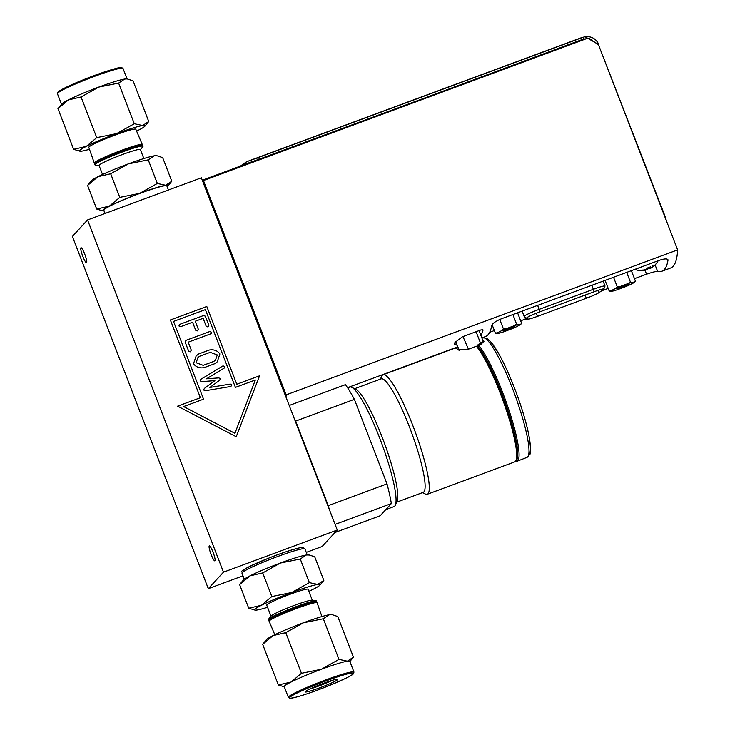 <?xml version="1.0" encoding="UTF-8"?>
<svg xmlns="http://www.w3.org/2000/svg" width="735" height="735" viewBox="0 0 735 735"><rect width="100%" height="100%" fill="white"/><g stroke="black" fill="none" stroke-linecap="round" stroke-linejoin="round"><path stroke-width="1.1" d="M316.133 600.826L312.035 600.21A22.133 1.81 158.9 0 0 291.042 606.651A22.133 1.81 158.9 0 0 271.16 615.985L268.541 619.192A25.771 2.113 -21.1 0 1 291.685 608.323A25.771 2.113 -21.1 0 1 316.133 600.826A25.771 2.113 -21.1 0 1 316.491 601.019L316.748 601.754A25.743 2.113 -21.1 0 1 316.206 602.498M269.607 620.487A25.743 2.113 -21.1 0 1 268.707 620.285L268.404 619.577A25.771 2.113 -21.1 0 1 268.541 619.192M309.38 582.644L291.74 592.511L271.831 596.544L262.726 572.933L280.375 563.056A35.142 2.876 -21.1 0 1 306.366 554.989L309.297 555.017L314.709 556.79L323.823 580.402L320.01 585.088A35.142 2.876 158.9 0 0 317.731 584.444L309.38 582.644L300.275 559.023L306.366 554.989A35.142 2.876 -21.1 0 1 308.342 554.87L309.297 555.017M323.823 580.402L317.731 584.444A35.142 2.876 158.9 0 0 291.74 592.511A35.142 2.876 158.9 0 0 261.412 605.3L248.724 608.212L239.619 584.601L250.047 575.845L262.726 572.933M239.619 584.601L243.432 579.915A35.142 2.876 -21.1 0 1 250.047 575.845A35.142 2.876 -21.1 0 1 280.375 563.056L300.275 559.023M271.831 596.544L261.412 605.3A35.142 2.876 158.9 0 0 255.091 610.133A35.142 2.876 158.9 0 0 257.075 610.013A35.142 2.876 158.9 0 0 267.558 607.285M248.724 608.212L255.091 610.133M301.699 548.944A31.89 2.609 158.9 0 0 271.849 556.919A31.89 2.609 158.9 0 0 244.378 571.067M321.93 616.555L317.107 602.774A25.716 2.104 158.9 0 0 316.748 602.581A25.716 2.104 158.9 0 0 292.355 610.059A25.716 2.104 158.9 0 0 269.258 620.91A25.716 2.104 158.9 0 0 269.129 621.286L274.807 634.737M316.748 602.581L314.626 602.268A23.832 1.957 158.9 0 0 292.015 609.196A23.832 1.957 158.9 0 0 270.618 619.247L269.258 620.91M268.707 620.285A25.743 2.113 -21.1 0 1 291.96 609.049A25.743 2.113 -21.1 0 1 316.748 601.754M332.395 680.298A15.619 1.277 158.9 0 0 332.404 680.288A15.619 1.277 158.9 0 1 309.858 688.989M334.425 681.593A17.475 1.433 -21.1 0 1 315.857 689.209A17.475 1.433 -21.1 0 1 305.218 691.764A17.475 1.433 -21.1 0 1 320.993 684.276A17.475 1.433 -21.1 0 1 337.705 679.232A17.475 1.433 -21.1 0 1 334.425 681.593M353.967 672.093L349.814 661.335A35.142 2.876 158.9 0 0 347.352 661.197A35.142 2.876 158.9 0 0 321.351 669.273A35.142 2.876 158.9 0 0 291.023 682.062A35.142 2.876 158.9 0 0 284.5 686.031A35.142 2.876 158.9 0 0 284.234 686.637L288.386 697.396A35.142 2.876 -21.1 0 1 288.653 696.789A35.142 2.876 -21.1 0 1 322.83 681.033A35.142 2.876 -21.1 0 1 353.967 672.093L353.489 673.673C352.57 675.502 340.921 680.858 318.54 689.742C303.628 695.282 294.037 698.112 289.765 698.25L288.386 697.396M329.418 614.726L323.317 618.76L303.417 622.793A35.142 2.876 -21.1 0 1 329.418 614.726A35.142 2.876 -21.1 0 1 331.393 614.607L329.418 614.726M284.307 686.83L278.344 684.974L291.023 682.062L301.451 673.306L321.351 669.273L339 659.396L347.352 661.197L353.443 657.163L337.76 616.527L332.339 614.745M262.661 644.338L266.483 639.652A35.142 2.876 -21.1 0 1 273.089 635.582L262.661 644.338L278.344 684.974M285.768 632.67L273.089 635.582A35.142 2.876 -21.1 0 1 303.417 622.793L285.768 632.67L301.451 673.306M339 659.396L323.317 618.76M349.888 661.528L353.443 657.163M270.994 616.187L266.75 605.199A22.133 1.81 -21.1 0 1 286.751 595.534A22.133 1.81 -21.1 0 1 308.048 589.259L312.292 600.247M308.856 591.344A35.142 2.876 158.9 0 0 313.395 589.158A35.142 2.876 158.9 0 0 320.01 585.088M242.982 575.836L208.308 588.68L223.468 572.17L337.264 530.027L322.105 546.528L306.265 552.398M102.542 174.48L99.06 165.448A22.133 1.81 -21.1 0 1 119.061 155.792A22.133 1.81 -21.1 0 1 140.357 149.517L143.839 158.54M140.403 149.637L142.866 146.632A25.771 2.113 158.9 0 0 142.994 146.247A25.771 2.113 158.9 0 0 118.197 153.56A25.771 2.113 158.9 0 0 94.916 164.805A25.771 2.113 158.9 0 0 95.274 164.998L99.115 165.577M110.682 173.754L128.331 163.877A35.142 2.876 -21.1 0 0 98.003 176.666A35.142 2.876 -21.1 0 0 91.397 180.736L87.575 185.422L98.003 176.666L110.682 173.754L119.796 197.366L109.368 206.122L96.689 209.034L103.056 210.954A35.142 2.876 158.9 0 0 104.177 210.945M87.575 185.422L96.689 209.034M148.231 159.844L154.332 155.811A35.142 2.876 -21.1 0 0 128.331 163.877L148.231 159.844L157.345 183.456L139.696 193.333L119.796 197.366M157.253 155.829L156.307 155.691A35.142 2.876 -21.1 0 0 154.332 155.811L157.253 155.829L162.674 157.612L171.788 181.223L167.966 185.909A35.142 2.876 158.9 0 0 165.697 185.257L157.345 183.456M171.788 181.223L165.697 185.257A35.142 2.876 158.9 0 0 139.696 193.333A35.142 2.876 158.9 0 0 109.368 206.122A35.142 2.876 158.9 0 0 103.056 210.954M167.13 186.653A35.142 2.876 158.9 0 0 167.966 185.909M105.133 213.426L103.883 210.192A33.736 2.765 -21.1 0 1 123.361 199.911A33.736 2.765 -21.1 0 1 166.845 185.9L168.416 189.988M95.192 163.326L94.659 163.244A25.716 2.104 -21.1 0 1 94.3 163.051A25.716 2.104 -21.1 0 1 117.536 151.833A25.716 2.104 -21.1 0 1 142.278 144.538A25.716 2.104 -21.1 0 1 142.14 144.914L141.8 145.337M94.3 163.051L88.806 147.377A25.192 2.067 -21.1 0 1 111.573 136.388A25.192 2.067 -21.1 0 1 135.819 129.241L142.278 144.538M142.994 146.247L142.7 145.539A25.743 2.113 158.9 0 0 117.922 152.843A25.743 2.113 158.9 0 0 94.659 164.07L94.916 164.805M81.061 96.992L68.383 99.905L57.955 108.661L61.777 103.975A35.142 2.876 -21.1 0 1 68.383 99.905A35.142 2.876 -21.1 0 1 98.71 87.116A35.142 2.876 -21.1 0 1 124.711 79.049A35.142 2.876 -21.1 0 1 126.686 78.93L124.711 79.049L118.611 83.083L98.71 87.116L81.061 96.992L96.744 137.629L116.644 133.595A35.142 2.876 158.9 0 0 86.317 146.384L96.744 137.629M80.005 151.217L73.638 149.297L86.317 146.384A35.142 2.876 158.9 0 0 80.005 151.217A35.142 2.876 158.9 0 0 81.989 151.098A35.142 2.876 158.9 0 0 89.468 149.269M136.6 131.087A35.142 2.876 158.9 0 0 138.309 130.242A35.142 2.876 158.9 0 0 144.914 126.172A35.142 2.876 158.9 0 0 142.645 125.529L148.736 121.486L144.914 126.172M134.294 123.728L142.645 125.529A35.142 2.876 158.9 0 0 116.644 133.595L134.294 123.728L118.611 83.083M127.633 79.077L133.053 80.85L148.736 121.486M57.955 108.661L73.638 149.297M294.184 418.371A78.47 12.771 69.7 0 1 295.663 421.091L354.389 399.344L387.005 483.887L328.288 505.643A78.47 12.771 69.7 0 1 329.161 509.015L201.353 177.787L87.557 219.94L72.388 236.45L208.308 588.68M584.04 39.12L588.671 38.33M664.412 214.592L598.419 44.614M598.814 44.596L585.014 36.75L583.03 37.292L583.948 38.881L258.573 159.66M257.562 157.832L246.951 161.59A442.773 72.076 -110.3 0 0 246.556 161.728L581.073 37.834A442.773 72.076 69.7 0 1 583.03 37.292L257.562 157.832L258.481 159.422L245.756 163.914A1.966 1.939 -108.3 0 1 246.951 161.59M667.656 259.354L667.996 260.19C666.967 266.401 664.899 270.094 661.776 271.279L657.669 271.445L655.069 264.931M661.776 271.279L670.632 267.999A221.391 36.033 -110.3 0 0 677.624 249.891L598.483 44.78L588.946 38.321L585.813 38.918L203.448 180.525L286.154 394.87L677.624 249.891M286.154 394.87A221.391 36.033 69.7 0 1 286.007 397.185M456.169 343.851L454.193 344.577L454.937 342.473L462.453 336.759L480.984 329.896L482.941 329.831M481.067 335.877L483.014 330.171L482.564 329.647M667.95 259.731L667.996 260.19C667.747 258.472 664.853 258.509 659.313 260.309L501.353 318.806C495.803 321.121 492.606 323.336 491.779 325.458C490.631 331.715 488.518 335.417 485.449 336.584L481.857 337.916M634.461 278.657L646.57 274.173C652.267 272.216 655.969 271.307 657.669 271.445M489.685 332.275L494.379 330.539M520.665 320.809L525.874 318.88M601.643 290.812L608.185 288.396M202.428 180.589A442.773 72.076 69.7 0 1 203.448 180.525M588.946 38.321L584.27 39.038L244.626 164.539A442.773 72.076 -110.3 0 0 244.489 164.585A442.773 72.076 -110.3 0 0 244.24 164.677L202.29 180.213M605.089 280.384L609.15 290.895L611.097 290.702A12.973 1.066 158.9 0 0 610.463 291.391L613.394 290.941A12.973 1.066 158.9 0 0 617.216 289.755L624.842 286.926A12.973 1.066 158.9 0 0 629.298 285.051L633.993 282.681A12.973 1.066 158.9 0 0 634.581 282.212A12.973 1.066 158.9 0 0 634.627 281.992L635.426 281.165L631.374 270.655M631.687 282.442A12.973 1.066 158.9 0 0 627.874 283.627L630.373 281.946L631.687 282.442L634.627 281.992M613.55 277.26L617.235 286.815L620.248 286.457L627.874 283.627M620.248 286.457A12.973 1.066 158.9 0 0 615.792 288.331L617.235 286.815M611.097 290.702L615.792 288.331M619.1 288.432A6.045 0.496 -21.1 0 1 616.904 288.873A6.045 0.496 -21.1 0 1 622.361 286.227A6.045 0.496 -21.1 0 1 628.186 284.519A6.045 0.496 -21.1 0 1 625.117 286.181A6.045 0.496 -21.1 0 1 619.1 288.432M626.689 272.391L630.373 281.946M610.463 291.391L609.15 290.895M634.581 282.212L635.426 281.165M492.119 324.686L495.353 333.047L497.301 332.854A12.973 1.066 158.9 0 0 496.667 333.543L499.598 333.084A12.973 1.066 158.9 0 0 503.411 331.908L511.046 329.078A12.973 1.066 158.9 0 0 515.492 327.204L520.187 324.833A12.973 1.066 158.9 0 0 520.775 324.356A12.973 1.066 158.9 0 0 520.821 324.135L521.63 323.308L517.578 312.798M517.89 324.594A12.973 1.066 158.9 0 0 514.077 325.78L516.576 324.098L517.89 324.594L520.821 324.135M499.763 319.449L503.438 328.958L506.443 328.6L514.077 325.78M506.443 328.6A12.973 1.066 158.9 0 0 501.996 330.474L503.438 328.958M497.301 332.854L501.996 330.474M505.303 330.575A6.045 0.496 -21.1 0 1 503.098 331.016A6.045 0.496 -21.1 0 1 508.565 328.38A6.045 0.496 -21.1 0 1 514.39 326.662A6.045 0.496 -21.1 0 1 511.321 328.325A6.045 0.496 -21.1 0 1 505.303 330.575M512.892 314.534L516.576 324.098M496.667 333.543L495.353 333.047M520.775 324.356L521.63 323.308M652.726 265.831L653.268 266.474A18.715 3.409 -140.8 0 0 653.525 266.336A18.715 3.409 -140.8 0 0 653.755 265.941A19 18.678 -137.4 0 1 651.532 267.485A18.724 10.86 -114.5 0 1 650.438 267.77A19 3.096 -110.3 0 0 650.521 266.777A18.715 15.178 172.9 0 1 648.72 267.54A18.715 15.178 172.9 0 1 646.846 268.137A19 3.096 69.7 0 1 646.754 269.129A18.724 15.169 75.4 0 1 645.33 269.782A19 18.678 -137.4 0 1 642.62 270.067A18.715 1.874 99.7 0 1 642.133 270.599A19 18.678 42.6 0 0 644.834 270.315A18.724 10.86 65.5 0 0 644.926 270.296A19.101 19.101 0 0 1 636.023 269.818A11.742 0.965 -21.1 0 1 635.931 269.754A11.742 0.965 -21.1 0 1 638.954 267.843M656.511 261.348A11.742 0.965 -21.1 0 1 657.834 261.302A11.742 0.965 -21.1 0 1 657.807 261.412A19.101 19.101 0 0 1 653.525 266.336M646.221 269.506A18.715 16.712 140.6 0 0 648.977 268.422M647.967 267.806L648.013 267.972A18.182 2.958 69.7 0 0 648.316 268.146L649.4 268.606A19 3.096 -110.3 0 0 649.611 268.67A18.724 15.169 -104.6 0 0 651.045 268.018A19 18.678 42.6 0 0 653.268 266.474M646.754 269.129L647.259 268.165A18.182 2.958 -110.3 0 0 647.287 268.018M644.926 270.296A18.724 10.86 65.5 0 0 645.927 270.03L646.515 268.982M649.308 267.402L650.438 267.77M649.979 267.623A17.989 14.581 75.4 0 1 648.582 268.22L648.564 268.211A18.182 2.958 69.7 0 1 648.316 268.146M648.353 267.669L648.564 268.211M651.045 268.018L650.548 267.319M649.611 268.67L648.582 268.22M644.834 270.315L645.008 269.377M594.101 291.749A12.302 1.011 -21.1 0 1 604.051 288.974A12.302 1.011 -21.1 0 1 603.527 289.535L598.786 292.75A12.302 1.011 -21.1 0 1 598.492 292.943A12.302 1.011 -21.1 0 1 586.328 298.263L537.46 316.362A12.302 1.011 -21.1 0 1 528.621 319.146A12.302 1.011 -21.1 0 1 527.509 319.155L526.848 317.933A12.302 1.011 -21.1 0 1 526.848 317.924A12.302 1.011 -21.1 0 1 539.839 311.842L594.101 291.749L591.941 285.263M82.789 256.304A7.975 1.295 69.7 0 1 81.006 247.759A7.975 1.295 69.7 0 1 84.994 254.779A7.975 1.295 69.7 0 1 86.546 262.707A7.975 1.295 69.7 0 1 82.789 256.304M211.101 554.456A7.975 1.295 69.7 0 1 209.319 545.903A7.975 1.295 69.7 0 1 213.306 552.931A7.975 1.295 69.7 0 1 214.859 560.86A7.975 1.295 69.7 0 1 211.101 554.456M458.916 350.218L455.452 341.518M335.096 524.404L391.36 503.567L380.151 515.768L334.995 532.498M87.557 219.94L223.468 572.17M210.228 352.322L199.681 356.227L197.926 357.495L196.144 362.741L203.191 365.332L213.747 361.427L215.484 360.168L217.257 354.922L210.228 352.322L217.257 354.922L215.484 360.168L213.747 361.427L203.191 365.341L196.144 362.741L197.926 357.495L199.672 356.227M235.402 387.382L205.396 309.61L173.533 321.415L203.54 399.178L183.612 406.556L234.924 433.319L255.33 379.995L235.402 387.382M200.122 380.877L200.83 379.315L222.99 365.874L224.763 366.544L224.166 368.116L206.507 378.791L218.809 377.891L220.371 378.608L219.719 380.17L209.852 387.455L230.321 384.065L231.81 384.809L230.937 386.454L205.194 390.754L203.641 390.009L204.33 388.457L214.886 380.638L201.721 381.63L200.122 380.877L200.83 379.315L222.99 365.883L224.763 366.544L224.166 368.116L206.507 378.791L218.809 377.891L220.371 378.608L219.719 380.17L209.852 387.455L230.321 384.065L231.81 384.809L230.937 386.454M203.641 390.009L204.33 388.457L214.886 380.638L201.721 381.63M197.421 330.879L195.657 330.208L192.579 322.233L180.7 326.634L178.927 325.963L179.809 324.319L203.567 315.517L205.322 316.16L208.859 325.32L207.977 326.965L206.213 326.303L203.136 318.329L195.225 321.25L198.303 329.225L197.421 330.879L198.303 329.225L195.225 321.25L203.136 318.329M178.927 325.963L179.809 324.319L203.558 315.526L205.322 316.16L208.85 325.32L207.977 326.965M188.638 351.119L185.101 341.968L185.992 340.342L209.741 331.54L211.515 332.211L210.642 333.855L188.206 342.17L191.284 350.145L190.402 351.789L188.638 351.119M185.101 341.968L185.992 340.342L209.741 331.54L211.515 332.211L210.642 333.855L188.206 342.17L191.284 350.145L190.402 351.789M211.368 333.405L210.642 333.855L211.368 333.405M214.638 363.742L204.064 367.656C199.451 368.382 195.933 367.068 193.498 363.724L196.199 355.786L198.762 353.921L209.337 350.007C213.949 349.281 217.468 350.595 219.903 353.939L217.22 361.877L214.638 363.742L217.22 361.877L219.903 353.939C217.468 350.595 213.949 349.281 209.337 350.007L198.762 353.921M329.161 509.015L337.264 530.027M177.622 406.161L200.379 397.736L170.373 319.973L206.792 306.486L236.799 384.249L259.556 375.815L236.238 436.737L177.622 406.161L200.379 397.736L170.373 319.973L206.792 306.486L236.799 384.249L259.556 375.815L236.238 436.737M205.396 309.61L173.533 321.415L203.54 399.178L183.612 406.556L234.924 433.319L255.33 379.995M204.054 367.656C199.451 368.382 195.933 367.068 193.498 363.724L196.199 355.786L198.762 353.93M387.005 483.887A78.47 12.771 69.7 0 1 391.36 503.567M289.204 405.472L345.468 384.635A78.47 12.771 69.7 0 1 354.389 399.344M328.288 505.643L295.663 421.091M515.97 460.487A63.715 10.373 69.7 0 0 505.046 406.299A63.715 10.373 69.7 0 0 476.39 346.24L477.713 346.948A62.723 10.207 69.7 0 1 505.855 406.161A62.723 10.207 69.7 0 1 516.521 459.246L515.97 460.487A63.715 10.373 69.7 0 1 515.4 461.396A63.715 10.373 69.7 0 1 514.675 461.902L427.274 494.269A63.715 10.373 69.7 0 1 425.363 494.039L422.441 492.652M380.399 379.159L381.722 376.191A63.715 10.373 69.7 0 1 383.018 374.776A63.715 10.373 69.7 0 1 413.943 428.441A63.715 10.373 69.7 0 1 428.009 493.764A63.715 10.373 69.7 0 1 427.274 494.269M476.39 346.24L467.285 349.612L458.291 349.86A63.715 10.373 -110.3 0 0 454.487 348.307L383.018 374.776M354.628 388.705L381.171 378.874A60.509 9.849 69.7 0 1 410.543 429.837A60.509 9.849 69.7 0 1 423.902 491.88A60.509 9.849 69.7 0 1 423.204 492.367L396.661 502.198M347.683 387.869L349.786 387.088A63.715 10.373 69.7 0 1 351.697 387.308L355.666 389.201A60.509 9.849 69.7 0 1 384.111 442.314A60.509 9.849 69.7 0 1 397.13 501.141L395.347 505.156A63.715 10.373 69.7 0 1 394.778 506.066A63.715 10.373 69.7 0 1 394.043 506.571L385.801 509.631M351.697 387.308A63.715 10.373 69.7 0 1 381.64 443.223A63.715 10.373 69.7 0 1 395.347 505.156M455.599 341.316L459.228 350.319M478.439 347.857L478.467 347.848A61.501 10.014 69.7 0 1 503.622 399.041A61.501 10.014 69.7 0 1 517.238 453.33M481.921 338.091L482.73 337.806A63.752 10.373 69.7 0 1 514.573 393.997A63.752 10.373 69.7 0 1 527.013 457.372L517.072 461.249A63.936 10.409 -110.3 0 0 508.997 410.222A63.936 10.409 -110.3 0 0 478.558 345.11L480.993 344.283L484.025 341.215A63.807 10.391 -110.3 0 0 482.656 339.983M476.087 331.715L480.653 343.539L483.014 340.911L479.036 330.612M477.869 346.295L477.888 346.314A0.983 0.882 139.7 0 1 478.558 345.11L478.154 344.384L477.869 346.295L478.467 347.848M483.033 340.966A0.983 0.919 135.1 0 0 484.025 341.215M307.221 554.879L304.933 548.926A33.736 2.765 158.9 0 0 292.659 551.369A33.736 2.765 158.9 0 0 259.097 563.929A33.736 2.765 158.9 0 0 241.971 573.217L244.268 579.171M289.847 697.331A34.223 2.802 -21.1 0 1 340.985 675.768A34.223 2.802 -21.1 0 1 333.681 683.725A34.223 2.802 -21.1 0 1 289.847 697.331M121.799 68.153A34.223 2.802 158.9 0 0 88.889 77.598A34.223 2.802 158.9 0 0 58.157 92.711M57.44 93.731L57.89 92.169C61.152 89.404 70.156 85.058 84.92 79.15C107.475 70.698 119.704 66.839 121.606 67.574L123.021 68.428A35.142 2.876 158.9 0 0 89.192 78.388A35.142 2.876 158.9 0 0 57.44 93.731L61.519 104.296M598.538 44.909L664.036 214.657M243.423 164.98A441.009 71.782 69.7 0 1 245.756 163.914L245.812 164.144M584.27 39.038A442.773 72.076 69.7 0 1 585.813 38.918M645.018 270.287L646.57 274.173M603.132 281.11L605.024 286.025A14.268 1.167 158.9 0 0 593.476 289.241L539.214 309.334A14.268 1.167 158.9 0 0 524.147 316.39A14.268 1.167 158.9 0 0 524.147 316.399A2.462 2.453 -28.4 0 0 526.848 317.933L526.848 317.933M522.116 311.116L524.138 316.381L522.116 311.116M537.68 305.356L539.839 311.842M603.83 289.305A2.462 2.315 -124.2 0 1 603.527 289.535L603.279 288.91M598.951 292.64A2.462 2.315 -124.2 0 1 598.786 292.75L597.886 290.408M528.621 319.146L524.937 317.906A2.462 2.453 -28.4 0 0 527.509 319.155L526.949 317.704M585.097 295.075L586.328 298.263M536.256 313.22L537.46 316.362M468.425 349.189L462.976 336.566M528.741 454.441A61.63 10.033 -110.3 0 0 516.466 393.289A61.63 10.033 -110.3 0 0 485.954 338.899M480.993 344.283L480.653 343.539L478.154 344.384M477.888 346.314A62.953 10.244 69.7 0 1 507.747 410.102A62.953 10.244 69.7 0 1 515.906 460.625M304.933 548.926L303.05 547.538C305.291 545.912 286.76 550.791 269.074 557.994C231.902 573.851 244.094 570.737 241.971 573.217M123.021 68.428L127.1 78.994M664.449 214.611L666.489 221.024M598.942 44.863L598.832 44.559C596.03 38.633 591.399 36.033 584.941 36.768M240.409 166.092L246.556 161.728M581.073 37.834L585.014 36.75M347.545 387.657L457.363 346.984M635.931 269.754L635.6 269.083M598.492 292.943L603.6 289.48L605.024 286.025M524.147 316.39L524.937 317.906M482.73 337.806L486.662 338.256L490.493 341.49L498.449 353.213C504.504 363.981 510.494 377.303 516.42 393.17C522.144 408.715 526.251 422.506 528.731 434.55C530.789 447.174 531.12 453.807 529.705 454.45L527.013 457.372M515.419 461.369L517.072 461.249"/></g></svg>
